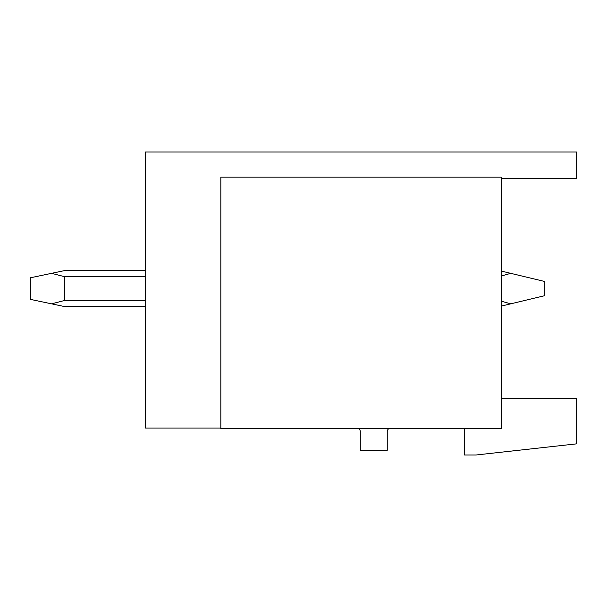 <?xml version="1.0" encoding="UTF-8"?>
<svg xmlns="http://www.w3.org/2000/svg" width="607" height="607" viewBox="0 0 607 607"><rect width="100%" height="100%" fill="white"/><g stroke="black" fill="none" stroke-linecap="round" stroke-linejoin="round"><path stroke-width="0.91" d="M501.177 178.246L576.65 178.246L576.65 152.008L145.361 152.008L145.361 428.034L220.834 428.034M501.177 398.564L576.65 398.564L576.65 443.846L476.017 454.992L464.514 454.992L464.514 428.754M501.177 177.168L220.834 177.168L220.834 428.754L501.177 428.754L501.177 177.168M358.851 428.754A3.596 3.596 0 0 1 360.285 431.63L360.285 450.318L387.243 450.318L387.243 431.63A3.596 3.596 0 0 1 388.677 428.754M145.361 270.616L64.494 270.616L145.361 270.616L64.494 270.616L145.361 270.616L64.494 270.616L145.361 270.616L64.494 270.616L145.361 270.616L64.494 270.616L145.361 270.616L64.494 270.616L145.361 270.616L64.494 270.616L30.35 277.801L30.35 299.365L64.494 306.558L145.361 306.558M501.177 276.041L510.722 273.34L544.304 281.398L544.304 295.776L501.177 306.125M51.565 273.34L30.35 277.801L51.565 273.34L30.35 277.801L51.565 273.34L30.35 277.801L51.565 273.34L30.35 277.801L51.565 273.34L30.35 277.801L51.565 273.34L30.35 277.801L51.565 273.34L64.494 276.663L64.494 300.503L51.565 303.834M510.722 273.34L501.177 271.048M64.494 276.663L145.361 276.663M501.177 301.133L510.722 303.834M64.494 300.503L145.361 300.503"/></g></svg>
